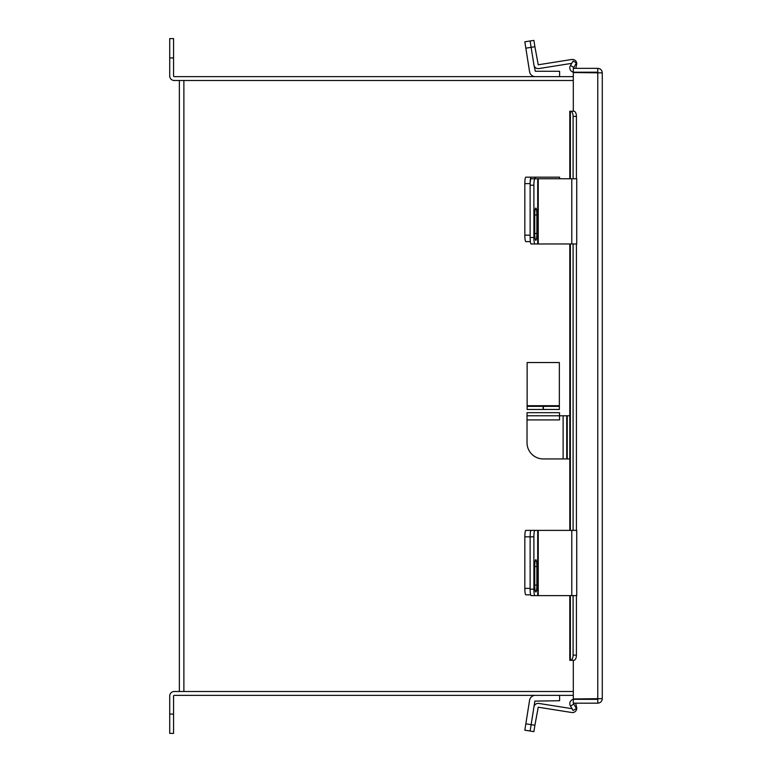 <?xml version="1.0" encoding="UTF-8"?>
<svg xmlns="http://www.w3.org/2000/svg" width="772" height="772" viewBox="0 0 772 772"><rect width="100%" height="100%" fill="white"/><g stroke="black" fill="none" stroke-linecap="round" stroke-linejoin="round"><path stroke-width="1.16" d="M573.307 80.491L179.355 80.491L179.355 691.509L573.307 691.509M574.117 111.255L573.307 111.226L573.307 72.558L602.285 72.867L602.285 698.65L573.307 698.959L573.307 660.292M602.285 698.65C602.015 701.401 600.51 702.906 597.76 703.176L573.307 703.176L573.307 699.326L597.76 699.326L598.435 698.65M602.285 72.867C602.015 70.117 600.51 68.611 597.76 68.341L573.307 68.341L573.307 72.192L597.76 72.192L598.435 72.867M597.76 703.176L597.76 699.326M597.76 68.341L597.76 72.192M573.307 72.114A4.314 4.314 0 0 1 570.373 65.716L573.085 61.027L576.423 62.957L573.712 67.646L574.117 68.341M570.508 660.292A5.153 2.577 -90 0 0 573.085 655.129L576.423 655.129A5.153 2.577 90 0 1 573.837 660.292L569.794 660.292L569.794 595.608M569.794 178.747L569.794 111.226L573.837 111.226A5.153 2.577 90 0 1 576.423 116.389L573.085 116.389A5.153 2.577 -90 0 0 570.508 111.226M573.085 655.129L573.085 595.608M573.085 530.383L573.085 243.971M573.085 178.747L573.085 116.389M576.423 655.129L576.423 595.608M576.423 530.383L576.423 243.971M576.423 178.747L576.423 116.389M574.117 703.176L573.712 703.871L576.423 708.561L573.085 710.481L570.373 705.791A4.314 4.314 0 0 1 573.307 699.393M535.324 530.383L531.136 530.383A6.446 1.004 90 0 0 530.123 536.829A6.446 1.004 -90 0 1 531.136 530.383L537.708 530.383L537.708 595.608L571.782 595.608L571.782 530.383L537.708 530.383M530.654 594.836L525.838 594.836A6.446 1.004 -90 0 1 524.835 588.389L524.835 536.829A6.446 1.004 -90 0 1 525.838 530.383L531.136 530.383M524.835 588.389L530.123 588.389L530.123 536.829L524.835 536.829M559.613 695.36L559.613 700.725L534.871 701.111L530.123 731.026L524.835 730.196L529.573 700.272A5.829 5.829 0 0 1 535.324 695.36M572.052 708.696L538.827 703.437A4.275 4.275 0 0 0 533.934 706.998L531.136 724.667L534.899 725.265L538.238 707.21L571.782 712.517A4.275 4.275 0 0 0 576.626 707.326L575.661 703.176M534.899 725.265L533.896 731.624L530.123 731.026L531.136 724.667L525.838 723.827M537.708 595.608L531.136 595.608A6.446 1.004 -90 0 1 530.123 589.161L530.123 536.829L533.896 536.829A6.446 1.004 90 0 1 534.899 530.383M536.868 566.552A6.832 1.071 90 0 0 535.797 559.719A6.832 1.071 90 0 0 534.726 566.552L534.726 585.108A6.832 1.071 90 0 0 535.797 591.941A6.832 1.071 90 0 0 536.868 585.108L536.868 566.552L534.726 566.552M530.123 589.161L533.896 589.161L533.896 536.829M533.896 589.161A6.446 1.004 90 0 0 534.899 595.608M571.782 530.383L576.732 530.383L576.732 595.608L571.782 595.608M559.613 178.747L559.613 177.164L534.871 177.164L534.871 178.747M530.354 241.617L525.838 241.617A6.446 1.004 -90 0 1 524.835 235.17L524.835 183.611A6.446 1.004 -90 0 1 525.838 177.164L534.871 177.164M531.136 177.164A6.446 1.004 90 0 0 530.123 183.611L524.835 183.611M524.835 235.17L530.123 235.17L530.123 183.611M530.123 40.974L524.835 41.804L533.896 40.376L530.123 40.974L533.896 40.376L534.899 46.735L531.136 47.333L530.123 40.974L533.896 40.376M571.743 63.352L538.827 68.563A4.275 4.275 0 0 1 533.934 65.002L535.324 71.275L559.613 71.275L559.613 76.64M533.934 65.002L531.136 47.333L525.838 48.173L529.573 71.728A5.829 5.829 0 0 0 535.324 76.64M525.838 48.173L524.835 41.804M538.238 243.971L571.782 243.971L571.782 178.747L537.708 178.747L537.708 243.971L538.238 243.971L538.238 178.747M537.708 243.971L531.136 243.971A6.446 1.004 -90 0 1 530.123 237.525L530.123 185.193A6.446 1.004 -90 0 1 531.136 178.747L537.708 178.747M536.868 214.915A6.832 1.071 90 0 0 535.797 208.083A6.832 1.071 90 0 0 534.726 214.915L534.726 233.482A6.832 1.071 90 0 0 535.797 240.314A6.832 1.071 90 0 0 536.868 233.482L536.868 214.915L534.726 214.915M534.899 178.747A6.446 1.004 90 0 0 533.896 185.193L530.123 185.193M530.123 237.525L533.896 237.525L533.896 185.193M533.896 237.525A6.446 1.004 90 0 0 534.899 243.971M571.782 178.747L576.732 178.747L576.732 243.971L571.782 243.971M534.899 46.735L538.238 64.79L571.782 59.483A4.275 4.275 0 0 1 576.626 64.674L575.777 68.341M573.307 76.64L174.24 76.64A0.666 0.666 0 0 1 173.565 75.974L173.565 57.939L169.715 57.939L169.715 75.974A4.526 4.526 0 0 0 174.24 80.491L183.881 80.491L183.881 691.509L174.24 691.509A4.526 4.526 0 0 0 169.715 696.026L169.715 714.061L173.565 714.061L173.565 696.026A0.666 0.666 0 0 1 174.24 695.36L573.307 695.36M173.565 714.061L173.565 733.4L169.715 733.4L169.715 714.061M169.715 57.939L169.715 38.6L173.565 38.6L173.565 57.939M569.794 458.935L543.266 458.935A16.241 16.241 0 0 1 527.025 442.694L527.025 419.9L559.507 419.9L559.507 415.78L569.794 415.78M566.725 458.935L566.725 415.78M527.025 415.78L527.025 412.682L559.507 412.682L559.507 415.78L527.025 415.78L527.025 419.9M559.353 409.459L543.372 409.459L543.372 406.362L559.353 406.362L559.353 409.459L559.353 362.541L527.131 362.541L527.131 406.362L543.112 406.362L543.112 409.459L527.131 409.459L527.131 406.362M597.76 72.558L597.76 698.959M573.837 67.425L570.508 65.495M570.373 660.292L570.373 595.608M570.373 530.383L570.373 243.971M570.373 178.747L570.373 111.226M570.508 706.023L573.837 704.093M538.238 595.608L538.238 530.383M534.726 585.108L536.868 585.108M535.324 178.747L535.324 177.164M534.726 233.482L536.868 233.482M563.116 458.935L563.116 415.78M567.246 458.935L567.246 415.78M559.353 405.696L527.131 405.696M569.794 243.971L569.794 530.383"/></g></svg>
